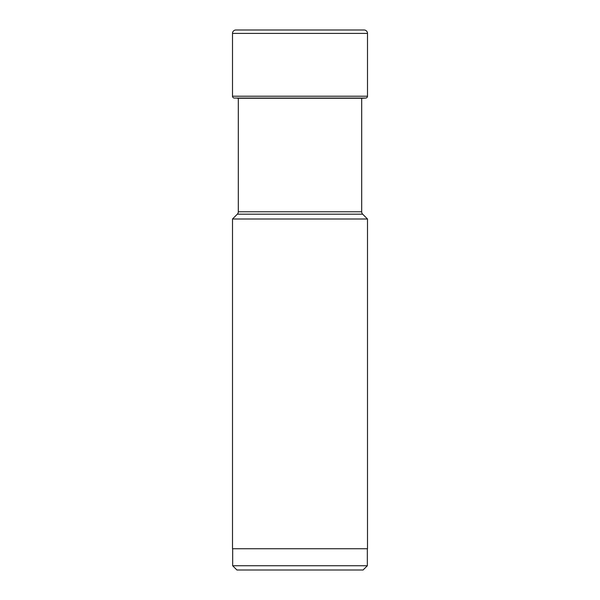 <?xml version="1.0" encoding="UTF-8"?>
<svg xmlns="http://www.w3.org/2000/svg" width="600" height="600" viewBox="0 0 600 600"><rect width="100%" height="100%" fill="white"/><g stroke="black" fill="none" stroke-linecap="round" stroke-linejoin="round"><path stroke-width="0.9" d="M232.5 96.21L232.5 33.405L232.5 96.21A1.86 1.86 0 0 0 234.233 98.062A1.86 1.86 0 0 1 232.5 96.21L367.5 96.21L367.5 33.405A3.405 3.405 0 0 0 364.095 30L235.905 30A3.405 3.405 0 0 0 232.5 33.405L367.5 33.405M238.312 98.25L238.312 211.778A3.405 3.405 0 0 1 237.315 214.185L362.685 214.185A3.405 3.405 0 0 1 361.688 211.778L361.688 98.34A41.07 41.07 0 0 1 362.798 98.25L365.767 98.062A1.86 1.86 0 0 0 367.5 96.21M237.202 98.25L362.798 98.25M232.5 33.405A3.405 3.405 0 0 1 235.905 30L356.767 30M232.665 565.748L367.335 565.748L363.082 570L236.917 570L232.665 565.748L232.665 548.737M367.335 565.748L367.335 548.737M367.5 548.737L232.5 548.737L232.5 219L367.5 219L367.5 548.737M237.315 214.185L232.5 219M362.685 214.185L367.5 219M234.233 98.062L365.767 98.062M361.688 211.778L238.312 211.778"/></g></svg>
